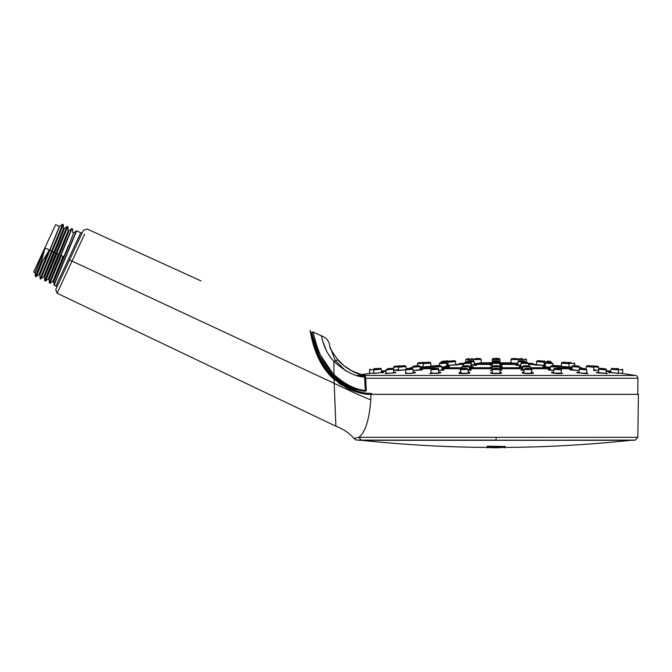 <?xml version="1.0" encoding="UTF-8"?>
<svg xmlns="http://www.w3.org/2000/svg" width="672" height="672" viewBox="0 0 672 672"><rect width="100%" height="100%" fill="white"/><g stroke="black" fill="none" stroke-linecap="round" stroke-linejoin="round"><path stroke-width="1.01" d="M375.934 440.311L359.654 440.101M632.587 440.11L496.121 440.311L496.121 439.48M335.882 426.216C343.736 429.265 349.751 433.331 353.926 438.413L356.219 440.034L361.284 440.11L358.806 437.321C365.148 432.684 369.163 420.21 370.852 399.89L370.894 394.355C367.063 395.027 355.211 392.322 346.861 388.055L334.051 379.285C313.043 361.452 310.372 329.045 310.086 330.632C310.372 329.045 313.043 361.452 334.051 379.285L335.882 426.216L57.12 293.252L55.768 289.498L69.552 259.938L72.013 261.08L57.12 293.252M363.031 437.321L358.806 437.321L353.926 438.413L358.806 437.321C365.148 432.684 369.163 420.21 370.852 399.89C363.174 396.917 350.969 391.406 334.253 383.368L72.013 261.08L84.647 234.15M375.791 440.311L635.284 440.11L637.837 437.321L638.4 394.355L637.552 393.498M635.284 440.11L637.837 437.321L496.121 437.321L496.121 440.11L361.284 440.11M354.421 391.222L348.785 388.987M346.928 388.088L347.416 387.324L354.413 390.214L354.396 389.071M342.292 385.451L338.411 382.796M370.894 394.355L371.641 393.498L365.879 393.17C362.401 392.7 358.075 391.532 352.901 389.676L347.416 387.324L352.901 389.676M334.597 378.748C313.782 361.444 310.825 329.759 310.565 331.22L310.086 330.632L310.565 331.22C310.825 329.759 313.782 361.444 334.597 378.748L347.416 387.324L334.597 378.748L334.051 379.285M201.096 280.963L87.083 229.001L83.336 230.378L69.552 259.938L82.127 232.974L80.749 232.714L55.894 286.02L56.977 286.91M346.861 388.055L347.416 387.324L346.987 387.114M332.052 376.412L326.81 370.65M315.252 349.104L310.724 331.918M73.618 232.907L68.863 245.272L73.618 232.907L76.65 230.807L54.113 285.18L55.894 286.02M53.81 282.122L52.483 281.501M68.964 230.731L64.201 243.104L68.964 230.731L71.988 228.631L49.451 283.013L49.93 283.24L61.396 255.578L63.008 256.385L52.954 281.14L53.869 281.568L68.863 245.272M49.459 283.021L48.989 279.174L48.292 278.964L45.553 281.022L56.96 253.512L58.346 254.209L48.292 278.964M52.996 281.114L63.235 256.486M49.93 283.24L61.396 255.578M76.297 230.857L53.945 284.936M68.594 245.238L53.626 281.316M64.302 228.564L59.539 240.929L64.302 228.564L67.334 226.456L44.789 280.837L45.268 281.064L67.78 226.674L56.734 253.403M71.635 228.682L49.283 282.769M64.201 243.104L49.123 279.35M63.941 243.071L48.989 279.174M68.737 230.74L68.267 230.53L48.527 278.956M62.32 224.339L59.648 226.388L39.808 275.008L40.16 278.678L62.672 224.288L40.135 278.67L40.606 278.897L52.072 251.236L53.693 252.042L43.638 276.788L40.891 278.855L63.286 224.742L52.072 251.236M66.982 226.506L44.629 280.594M59.539 240.929L44.47 277.183L44.806 280.846M68.267 230.53L58.582 254.31M59.279 240.895L44.327 276.998L43.638 276.788M64.075 228.572L63.613 228.354L43.865 276.78M44.344 250.337L35.154 272.832L35.297 276.2L35.952 276.721L42.218 261.106L41.748 260.887L35.314 276.251L41.656 260.476L45.066 248.018L35.011 272.656L33.6 271.992L55.675 224.658L59.413 226.397L39.673 274.823L39.203 274.613L41.916 267.254L49.258 249.976L45.066 248.018M63.613 228.354L53.92 252.143M36.305 276.671L42.58 260.904L48.082 252.084L38.976 274.621L35.952 276.721M48.082 252.084L49.258 249.976M329.91 346.76L329.893 346.718C329.347 341.351 326.542 337.722 321.493 335.832C321.728 334.933 322.367 348.743 333.858 361.452L333.984 374.598C344.795 384.224 355.236 389.525 365.308 390.524L366.232 390.457L365.711 378.168M345.988 371.095L335.353 360.62L329.893 346.718C329.28 347.273 332.312 352.145 339.007 361.334C338.873 359.57 337.159 359.604 333.858 361.452L330.842 357.924M329.213 355.614L326.768 351.414M326.508 350.91L322.98 341.838M322.039 338.31L321.493 335.832L312.85 331.892L314.017 335.723M357.235 375.354L363.821 375.354C355.186 373.682 346.912 369.012 339.007 361.334L337.882 360.066M335.412 360.704L333.858 361.452C345.156 371.549 355.412 376.765 364.627 377.093L365.568 377.135L365.66 378.168M331.918 351.12L331.699 350.692M331.514 350.322L330.338 347.777M369.113 373.573L368.735 373.624A891.215 891.215 0 0 0 361.402 374.716L359.747 374.212M365.568 377.135L365.618 377.076C364.493 373.909 365.434 376.362 364.56 375.388L363.821 375.354L364.468 375.875M363.821 375.354C364.459 374.783 364.72 375.362 364.627 377.093L365.324 390.449L366.232 390.457L365.618 377.076M365.324 390.449L364.745 391.222L352.716 388.853C329.255 377.723 315.58 359.058 311.665 332.858L320.821 360.242M347.768 386.702L345.408 385.442M366.282 390.449L364.745 391.222C354.379 389.987 343.913 384.72 333.337 375.43C316.47 360.511 312.698 333.312 311.665 332.858L312.85 331.892L321.493 335.832M333.337 375.43L333.984 374.598C317.461 359.764 313.891 332.371 312.85 331.901L311.665 332.858C313.799 344.795 318.007 355.858 324.307 366.03C331.103 376.933 345.786 386.812 352.716 388.861L353.304 388.861L352.716 388.853M320.51 355.27L332.892 373.523M353.279 388.836L364.745 391.222M487.192 446.216L505.042 446.502C505.042 448.115 505.042 448.115 505.042 446.502L487.192 446.502C487.192 448.115 487.192 448.115 487.192 446.502L487.192 446.216M487.88 446.25C487.88 447.821 487.88 447.821 487.88 446.25M504.353 446.25L504.353 446.964L492.223 446.981L504.353 447.006M489.728 447.72L491.744 447.451L489.35 447.434M492.097 447.535L499.884 447.535L492.4 447.224M499.859 447.737L497.49 447.737L499.859 447.737M498.103 447.737L496.776 447.728L498.103 447.737M492.223 447.728L499.094 447.712M491.593 447.728L492.316 447.728M490.006 447.443L490.022 447.443A1269.374 1269.374 0 0 1 487.88 447.426L487.88 447.712A1269.66 1269.66 0 0 1 487.183 447.712M499.094 447.686L492.223 447.695L499.8 447.737M499.817 447.544L504.353 447.292L496.558 447.392C498.49 447.367 498.49 447.342 496.558 447.317L492.223 447.266M495.499 447.51L498.044 447.552L495.499 447.577M504.353 446.964L504.353 446.536L487.88 446.536C487.88 448.106 487.88 448.106 487.88 446.536M496.558 447.317C498.49 447.342 498.49 447.367 496.558 447.392L496.558 447.317M499.884 447.451A1269.374 1269.374 0 0 0 504.353 447.426L504.353 447.292M463.613 363.317L464.083 363.544L463.613 363.317A892.626 892.626 0 0 0 459.421 363.485L463.63 363.485M492.366 359.184L492.29 362.746L490.762 362.746L492.29 362.746L492.29 359.537C492.03 358.092 499.481 358.042 499.943 359.528L492.29 359.537L492.29 362.998M499.943 362.998L502.051 363.174M483.017 363.376L475.818 363.535L483.126 362.972L479.111 362.981M508.922 363.048L517.86 363.317L510.972 362.964M490.518 363.056L490.014 362.746A892.626 892.626 0 0 0 481.261 362.855M528.587 363.972L533.425 363.972L532.812 363.485A892.626 892.626 0 0 0 528.629 363.317L528.587 363.317M499.943 366.853L501.749 366.92M490.778 366.979L492.29 366.853L492.29 373.456M422.638 367.223L423.352 367.172M471.383 366.794L472.668 366.845M519.565 366.845L520.85 366.794M499.943 365.249L501.119 365.274M491.341 365.291L492.29 365.249M568.882 367.172L569.596 367.223M545.689 365.408L536.399 364.762M515.836 365.291L520.892 365.358L517.793 364.736M448.115 364.93L447.073 364.988L448.115 364.93M431.869 366.274L431.441 366.29M430.828 366.811L431.138 366.307L423.335 366.92M543.144 366.862L550.343 367.181L545.16 366.828L542.858 366.307L545.093 366.248M499.943 366.349L499.943 367.13L501.892 366.878M490.518 367.072L492.29 367.13L492.29 366.349M445.141 366.307L449.476 366.324L441.764 367.189M471.366 366.257L469.426 367.13L473.239 366.954M518.994 366.954L522.816 367.13L519.792 366.307L520.867 366.257M499.943 364.812L499.943 365.341L501.715 365.392M490.274 365.165L492.29 365.341L492.29 364.812M455.398 364.778L447.098 365.417M447.09 365.24L448.132 365.156M423.31 366.618L420.025 366.887L423.31 366.618M470.887 364.778L476.154 364.778C477.523 364.745 477.196 364.879 475.171 365.165L470.602 365.383L476.398 365.291M544.102 365.156L545.143 365.24M458.17 364.837L446.435 365.4M572.208 366.887L570.763 366.744M502.228 366.744L500.934 366.433M502.219 365.089L500.707 364.846M568.898 366.92L558.81 366.307L559.331 366.811L558.81 366.307L561.271 366.316M545.16 364.988L544.118 364.93L545.16 364.988M535.685 365.198L534.223 364.736M561.212 373.145L551.939 373.019M553.568 372.7L552.174 372.893M491.996 372.355L492.19 372.935L491.778 372.38L492.29 372.313M490.829 373.187L492.29 372.935M499.59 373.54L499.775 373.481C501.976 373.262 502.202 372.901 500.455 372.38L500.044 372.935C501.673 373.22 501.522 373.422 499.59 373.54L494.39 373.598C492.937 373.733 488.393 373.036 491.778 372.38M429.744 373.439L431.029 373.145M440.059 372.893L438.665 372.7M459.11 373.338L460.58 373.027M468.224 372.935L469.694 373.036M461.278 372.38C456.792 373.036 459.866 373.733 461.53 373.598L466.956 373.481C469.484 373.262 470.392 372.901 469.669 372.38L468.224 372.784M524.009 372.784L522.572 372.38L524.026 372.196M522.539 373.036L524.009 372.935M531.661 373.027L533.534 373.111M586.58 373.271L577.265 372.775M578.953 372.674L577.668 372.742M571.99 369.844L571.393 369.835M522.732 369.894L521.581 369.407L522.749 369.323M521.178 370.054L522.732 369.961M469.501 369.961L471.064 370.054M471.29 370.154L468.157 370.423L469.501 369.894M420.848 369.835L420.244 369.844M443.31 369.919L442.033 369.835M490.602 370.196L492.29 369.986M499.943 369.986L501.631 370.196M550.2 369.835L548.696 369.961L548.192 369.407L550.234 369.281M414.952 372.935L415.464 372.38L409.374 373.481L405.653 373.271M414.565 372.742L413.28 372.674M394.514 372.674L393.809 372.708M397.152 370.566L398.622 370.423M383.275 372.7L383.578 372.221L373.96 373.489M385.72 373.624L386.19 373.388M606.043 373.388L606.488 373.624M598.424 372.708L597.719 372.674M618.274 373.489L610.705 372.28M596.736 372.784L607.37 373.531L596.484 372.38L596.963 372.935M593.611 370.423L595.165 370.6M599.004 372.221L596.484 372.38M553.602 372.137L551.561 372.38L552.073 372.935M561.238 372.683L562.456 373.481L558.222 373.598C557.449 373.733 550.99 373.036 551.561 372.38M500.455 372.38L499.943 372.313M440.16 372.935L440.672 372.38C442.126 372.557 437.01 373.607 436.12 373.481L431.004 372.683M440.672 372.38L438.631 372.137M469.669 372.38L468.208 372.196M530.956 372.38C533.61 372.901 534.072 373.262 532.35 373.481L527.369 373.598C526.218 373.733 520.523 373.036 522.572 372.38M578.995 372.128L576.769 372.355L577.282 372.935L576.769 372.355L584.842 373.598L588.042 373.481L586.606 372.901M382.46 372.935L382.872 372.38L382.46 372.935L382.872 372.38L380.898 372.355M572.032 369.298L569.747 369.365L570.217 369.961L579.113 370.549L569.696 369.407M520.943 370.154L524.076 370.423L521.581 369.407M531.745 369.785L532.115 370.39M460.118 370.39L460.488 369.785L460.06 370.339M470.652 369.407L469.484 369.323M422.537 369.407L422.016 369.961L413.12 370.549L422.537 369.407L420.202 369.298M443.545 369.961L444.049 369.407L438.547 370.448L443.822 370.045M444.049 369.407L442.008 369.281M490.518 370.272L492.29 370.432L492.29 369.424M499.943 369.424L499.943 370.44L501.715 370.272M548.411 370.045L553.686 370.448L548.192 369.407M414.977 372.775L409.433 373.54L405.628 372.901M415.464 372.38L413.238 372.128M395.27 372.935L395.749 372.38L395.27 372.935L395.749 372.38L393.767 372.179M397.068 370.6L405.401 369.827L398.605 370.196M382.872 372.38L373.943 373.321M395.749 372.38L388.542 373.481L386.165 373.12M382.276 372.212L383.326 372.128M368.743 373.624L373.901 372.91L368.735 373.624M393.599 370.398L398.572 369.844L393.599 370.398L393.515 367.24L394.279 366.316L400.21 365.786L394.279 366.316M607.018 373.54L606.068 373.12L606.808 373.288M609.773 372.935L609.361 372.38L609.773 372.935L609.361 372.38L618.29 373.321M637.787 394.355L637.93 378.269A2.831 2.831 0 0 0 635.536 375.446A891.215 891.215 0 0 0 623.498 373.624L618.332 372.91L623.49 373.624L622.448 373.481L622.818 369.986L618.568 369.533M533.366 372.901L532.879 372.716M532.577 372.649L532.073 372.54M460.219 372.532L459.673 372.641M459.631 372.649L458.959 372.851M598.634 370.398L593.662 369.844L598.634 370.398L598.744 369.23L598.416 372.809M593.813 366.803L598.718 367.24L598.601 370.398M593.636 370.196L595.442 370.516M501.782 370.18L501.833 369.701M497.86 358.336L496.121 358.336M469.585 358.688L467.838 358.73M520.666 358.63L522.656 358.688M446.519 360.923L442.814 361.242M444.788 361.074L447.754 360.814L444.788 361.074M547.445 361.074L549.175 361.217M423.184 363.25L417.413 363.686L418.194 362.771L423.142 362.401M418.194 362.771L419.429 362.678M571.074 362.552L569.092 362.401M395.632 366.198L399.084 365.887L395.632 366.198M596.602 366.198L593.158 365.887M594.989 366.047L597.954 366.316L594.989 366.047M617.778 368.592L618.324 368.651M373.909 368.651L374.959 368.542M358.806 437.321L496.121 437.321M371.809 393.498A0.848 0.748 -90 0 0 371.062 394.355L638.4 394.355M76.633 230.798L80.749 232.714M71.971 228.631L72.643 229.152L72.786 232.52M67.318 226.456L67.981 226.976L68.132 230.345M56.272 253.176L54.382 252.37M62.656 224.28L63.319 224.801L63.47 228.169M51.618 251L49.72 250.202M359.268 375.866L364.123 375.866M517.852 363.485L499.943 363.485M492.29 363.485L474.39 363.485M501.48 362.746L499.943 362.746L501.48 362.746M532.812 363.485L528.604 363.485M509.443 363.359L508.939 362.981M517.826 363.972L499.943 363.972M492.29 363.972L474.407 363.972M463.646 363.972L458.816 363.972L459.421 363.485M537.188 365.098L533.854 364.778M516.642 365.215L516.18 364.778M533.425 363.972L533.98 364.426L528.578 364.426M517.81 364.426L499.943 364.426M492.29 364.426L474.424 364.426M463.663 364.426L458.262 364.426A892.063 892.063 0 0 0 455.759 364.535M543.371 366.811L542.858 366.307M520.22 366.811L519.792 366.307M529.343 364.426A892.063 782.855 90 0 1 535.282 364.736M572.149 367.735L557.97 367.735M550.309 367.735L530.452 367.735M522.799 367.735L499.943 367.735M492.29 367.735L469.442 367.735M461.782 367.735L441.924 367.735M434.263 367.735L420.084 367.735M412.415 367.735L410.542 367.735A892.063 892.063 0 0 1 412.406 367.559L412.474 368.542M579.785 368.172L582.212 368.172L579.818 367.735M572.116 368.172L557.953 368.172M550.292 368.172L530.435 368.172M522.782 368.172L499.943 368.172M492.29 368.172L469.451 368.172M461.798 368.172L441.949 368.172M434.288 368.172L420.118 368.172M412.448 368.172L410.021 368.172L410.542 367.735M552.317 372.935L553.56 372.935M438.673 372.935L439.916 372.935M442.042 369.961L443.083 369.961M549.15 369.961L550.192 369.961M596.887 372.901L596.4 372.355M572.074 368.701L560.07 368.701M550.259 368.701L530.83 368.701M522.766 368.701L499.943 368.701M492.29 368.701L469.468 368.701M461.404 368.701L441.974 368.701M432.163 368.701L420.16 368.701M552.149 372.901L551.636 372.355M440.294 373.019L429.761 373.464M523.194 372.901L522.724 372.355M570.268 369.919L569.747 369.365M522.463 369.919L522.068 369.365M548.948 369.919L548.47 369.365M395.497 372.784L385.157 373.582M609.63 372.901L609.202 372.355L609.63 372.901M635.536 375.446L364.762 375.446M637.93 378.269L365.719 378.269M499.094 358.336L499.867 359.184M472.559 358.604L473.432 359.436L465.78 359.638L466.612 358.764M525.63 358.764L526.453 359.638L518.809 359.436L519.674 358.604M516.289 359.276L516.776 358.73L512.98 358.638L516.785 358.73L512.988 358.663L513.45 359.226M512.778 358.688L516.986 358.688L512.778 358.688M517.936 358.739L518.692 359.604L511.039 359.461L510.98 362.855A892.626 892.626 0 0 0 502.228 362.746L501.715 363.056M497.532 359.251L497.986 358.697L495.163 358.638L497.07 358.73L494.248 358.697L494.701 359.251M493.139 358.688L499.094 358.688L493.139 358.688M478.783 359.226L479.245 358.663L477.91 358.638L475.457 358.73L475.952 359.276M475.23 358.688C478.422 358.218 480.413 358.47 481.194 359.461L473.542 359.604L475.23 358.688L479.455 358.688L475.138 358.688M448.073 361.645L441.05 362.242L441.823 361.326M550.41 361.326L551.183 362.242L544.169 361.645M542.548 361.217L538.591 360.923L542.548 361.217M539.087 361.074L542.052 361.074L539.087 361.074M542.405 361.108L542.077 361.074C543.539 360.965 544.286 361.343 544.32 362.2L536.693 361.637L536.474 364.535A892.063 892.063 0 0 0 533.98 364.426M523.471 361.217L520.086 360.923L523.471 361.217M519.204 361.074L524.353 361.074L519.204 361.074M517.927 361.754C519.397 360.654 521.573 360.427 524.462 361.082L525.571 362.082L517.927 361.754L517.776 365.215M497.07 361.217L495.163 360.923L497.07 361.217M493.139 361.074L499.094 361.074L493.139 361.074M499.943 359.537L499.943 361.922L492.29 361.922L492.29 362.746M471.895 361.578L472.223 361.049L470.492 360.923L468.695 361.2L469.064 361.696M467.872 361.074L473.029 361.074L467.872 361.074M466.67 362.082L467.771 361.082C470.66 360.427 472.844 360.654 474.314 361.754L466.679 362.376M453.121 361.528L453.491 360.965L450.66 361.217L452.693 360.923L449.845 361.234L450.299 361.738M450.156 361.074C453.936 360.478 455.734 360.662 455.54 361.637L447.913 362.2C447.955 361.343 448.703 360.965 450.156 361.074L454.675 360.83M574.039 362.771L574.829 363.686L569.05 363.25M563.396 362.418L567.336 362.678L563.396 362.418M564.228 362.552L566.504 362.552L564.228 362.552M561.254 366.626L561.49 363.132C561.632 362.166 563.304 361.973 566.521 362.552C568.361 362.418 569.234 362.788 569.125 363.661L561.49 363.132L561.296 366.005L552.804 365.316L561.296 365.988A892.063 892.063 0 0 0 552.796 365.425M551.023 362.678L547.218 362.418L551.023 362.678M547.016 362.552L551.225 362.552L547.016 362.552M551.183 362.242L552.896 363.602L545.252 363.199L545.059 366.82M526.344 362.678L523.261 362.418L526.344 362.678M522.052 362.552L527.554 362.552L522.052 362.552M526.453 359.638L526.378 362.418L527.688 362.561L528.604 363.51L520.951 363.292L520.85 366.996M497.07 362.678L495.163 362.418L497.07 362.678M493.139 362.552L499.094 362.552L493.139 362.552M499.943 363.401L492.29 363.401C491.459 361.788 500.43 361.864 499.943 363.401L499.943 366.895L492.29 366.895L492.29 361.922C490.972 360.494 500.472 360.175 499.943 361.906L499.943 363.401M468.863 363.073L469.207 362.552L467.216 362.418L465.662 362.653L466.032 363.157M464.688 362.552L470.182 362.552L464.688 362.552M464.545 362.561L463.63 363.51L464.545 362.561C468.233 361.956 470.476 362.2 471.282 363.292L463.63 363.51L463.705 365.896M444.562 363.04L444.923 362.494L442.571 362.678L443.671 362.418L441.311 362.687L441.731 363.191M441.008 362.552L445.217 362.552L441.008 362.552M440.21 362.653L439.337 363.602L440.966 362.552C444.394 361.964 446.393 362.183 446.981 363.199L439.337 363.602L439.438 365.425A892.063 892.063 0 0 0 430.937 366.005M428.316 363.014L428.728 362.435L425.636 362.678L428.106 362.418L425.006 362.695L425.494 363.216M429.282 362.334L425.174 362.594M423.108 363.661C423.007 362.788 423.872 362.41 425.72 362.552C428.929 361.973 430.609 362.166 430.744 363.132L423.108 363.661L423.352 367.198M398.42 366.803L393.515 367.24M588.344 365.904L591.956 366.198L588.344 365.904M589.226 366.047L591.074 366.055L589.226 366.047M590.243 365.98L591.074 366.055C593.166 365.963 594.107 366.358 593.888 367.223L586.261 366.568L586.068 368.903L586.261 366.568C586.664 365.618 588.269 365.442 591.083 366.055L591.31 366.072M577.928 366.198L574.283 365.904L577.928 366.198M574.358 366.047L577.853 366.055L574.358 366.047M579.852 367.248L572.225 366.618L571.99 369.919M555.895 366.198L552.569 365.904L555.895 366.198M551.821 366.047L556.643 366.055L551.821 366.047M550.368 366.694C550.914 365.644 553.031 365.434 556.727 366.055L558.004 367.097L550.368 366.694L550.183 370.121M528.007 366.198L525.336 365.904L528.007 366.198M523.841 366.047L529.502 366.055L523.841 366.047M522.824 366.794C521.926 365.324 527.024 365.77 529.712 366.08L530.468 367.004L522.824 366.794L522.724 370.297M497.389 366.618L497.717 366.122L495.239 365.904L496.994 366.198L494.516 366.122L494.844 366.618M493.139 366.047L499.094 366.055L493.139 366.047M492.29 366.887C491.644 365.131 501.379 365.484 499.943 366.895L499.943 369.583L492.29 369.583C493.416 368.315 495.751 368.029 499.288 368.701L499.943 369.583L499.943 373.456M466.855 366.576L467.174 366.072L465.226 365.904L465.906 366.198L463.957 366.164L464.302 366.652M462.739 366.047L468.392 366.055L462.739 366.047M461.765 367.004L462.521 366.08C465.217 365.778 470.308 365.316 469.409 366.794L461.765 367.004L461.807 368.617M439.303 366.551L439.631 366.013L438.236 365.904L436.38 366.19L436.758 366.685M435.599 366.047L440.412 366.055L435.599 366.047M434.23 367.097L435.515 366.055C439.202 365.434 441.319 365.644 441.865 366.694L434.23 367.097L434.297 368.474M417.446 366.526L417.799 365.963L415.355 366.198L416.917 365.904L414.464 366.206L414.901 366.71M414.38 366.047L417.875 366.055L414.38 366.047M413.129 366.24L412.373 367.172L414.347 366.055C418.538 365.45 420.42 365.635 420.008 366.618L412.381 367.248M400.823 366.198L403.343 365.904L400.823 366.198M401.167 366.047L403.007 366.055L401.167 366.047M400.932 366.072L401.159 366.055C403.973 365.442 405.577 365.618 405.972 366.568L398.345 367.223L398.63 370.499M613.301 368.592L616.526 368.878L613.301 368.592M610.672 372.607L611.024 369.188C612.587 367.769 610.352 368.542 614.905 368.651C619.416 369.474 617.383 368.248 618.635 369.97L611.024 369.188L610.747 371.876A891.215 891.215 0 0 0 606.236 371.297M600.844 368.592L604.414 368.878L600.844 368.592M601.877 368.819L603.389 368.651L601.877 368.819M605.682 368.995L606.362 369.928L598.744 369.23C599.416 368.273 600.961 368.08 603.397 368.651C605.665 368.684 606.656 369.113 606.362 369.928L606.026 373.615M584.917 368.878L581.246 368.592L584.917 368.878M581.608 368.819L584.556 368.651L581.608 368.819M579.205 369.298C579.037 368.323 580.835 368.113 584.598 368.651L586.832 369.869L579.205 369.298L578.928 373.002M559.373 368.878L555.853 368.592L559.373 368.878M555.517 368.819L559.709 368.651L555.517 368.819M553.745 369.382C553.619 368.348 555.626 368.105 559.784 368.659L561.389 369.785L553.745 369.382L553.543 373.178M529.519 368.878L526.378 368.592L529.519 368.878M525.378 368.819L530.519 368.651L525.378 368.819M524.101 369.474C524.479 368.365 526.663 368.096 530.662 368.668L531.754 369.684L524.101 369.474L523.992 373.33M497.389 368.878L494.852 368.592L497.389 368.878M493.248 368.819L498.985 368.651L493.248 368.819M465.578 369.264L465.872 368.768L463.403 368.592L465.167 368.878L462.706 368.861L463.025 369.331M461.311 368.819L467.258 368.651L461.311 368.819M460.488 369.684C459.925 368.306 467.452 367.559 468.132 369.432L460.488 369.684L460.589 373.54M435.061 368.878L434.188 368.592L435.061 368.878M431.743 368.819L437.497 368.651L431.743 368.819M430.844 369.785L431.474 368.878C434.398 368.357 439.614 367.987 438.488 369.382L430.844 369.785L431.046 373.59M410.466 369.205L410.777 368.668L409.189 368.592L407.534 368.911L407.921 369.39M406.568 368.819L411.734 368.651L406.568 368.819M405.401 369.869L406.459 368.827C409.332 368.088 411.524 368.239 413.028 369.298L405.401 369.869L405.678 373.615M390.928 369.18L391.272 368.617L389.096 368.878L390.121 368.592L387.946 368.92L388.391 369.415M387.492 368.819L387.912 368.76M391.751 368.424L392.86 368.474L393.49 369.23L385.871 369.928L385.997 371.297A891.215 891.215 0 0 0 381.486 371.876M378.647 369.172L379.042 368.575L376.379 368.878L378.277 368.592L375.598 368.928L376.11 369.432M373.598 369.97L381.209 369.188C381.36 368.206 379.554 368.088 375.808 368.819L378.815 368.651L375.816 368.819C374.363 368.693 373.632 369.071 373.598 369.97L373.968 373.573M373.674 369.533L369.415 369.986L370.171 369.046M505.05 447.426A1269.374 1269.374 0 0 0 630.613 440.311L633.226 440.311M633.066 440.311L359.176 440.311M487.183 447.426A1269.374 1269.374 0 0 1 361.628 440.311L359.092 440.311M347.416 387.324L348.121 387.677M53.718 281.392L54.121 285.197M52.954 281.14L50.274 283.189M73.391 232.915L72.929 232.697M361.696 374.665L351.834 370.835L344.022 365.736L338.612 360.436M366.206 390.785L364.804 391.23M493.038 447.737A1269.66 1269.66 0 0 0 499.002 447.737M504.361 447.712A1269.66 1269.66 0 0 0 505.05 447.712M492.29 363.283L490.518 363.451M528.15 363.544L528.62 363.317L528.15 363.544M545.135 365.417L537.314 365.106M458.816 363.972L458.262 364.426M449.089 366.862L441.781 367.181M432.944 366.803L433.28 366.332L421.873 367.315M559.297 366.803L558.961 366.341M570.36 367.315L558.953 366.332M581.7 367.735A892.063 892.063 0 0 0 579.835 367.559M410.021 368.172L409.399 368.701M501.438 373.246L490.804 373.246M469.795 373.128L459.194 373.363M533.047 373.363L522.438 373.128M397.58 369.76L393.574 370.07M385.938 370.675L381.402 371.028M381.41 371.104L385.946 370.742M393.574 370.129L398.563 369.718M360.982 374.59L373.901 372.876L360.956 374.581M582.212 368.172L582.834 368.701M608.966 372.7L608.664 372.221L609.395 372.389M606.295 370.675L610.831 371.036M610.823 371.112L606.287 370.751M492.29 359.184L493.139 358.336M471.013 359.218L471.568 358.63M473.432 359.436L473.567 360.914M465.78 359.638L465.856 362.418M478.54 358.613L479.573 358.604M479.623 358.604L480.102 358.613M511.661 358.663L517.163 358.688M511.123 359.117L510.972 363.157M518.809 359.436L518.666 360.914L518.692 359.604L517.003 358.688C513.366 358.268 511.384 358.529 511.039 359.461M481.194 359.461L481.261 363.157M446.25 361.519L446.762 360.906M448.678 361.595L447.754 360.814M536.441 365.047L536.693 361.637C536.5 360.662 538.297 360.478 542.077 361.074L538.07 360.814M537.81 360.814L537.281 360.881M548.806 361.754L549.419 361.242M543.564 361.595L544.48 360.814M542.018 361.502L538.742 360.965L539.112 361.528M544.32 362.2L544.085 365.408M523.169 361.696L523.547 361.2L520.019 361.049L520.338 361.578M497.532 361.637L497.86 361.141L494.374 361.141L494.701 361.637M474.314 361.754L474.457 365.215M455.54 361.637L455.801 365.047M447.913 362.2L448.148 365.408M425.04 363.115L424.124 362.326M417.413 363.686L417.572 365.803L415.531 365.938M566.513 362.552L562.136 362.368M567.193 363.115L568.109 362.326M574.829 363.686L574.669 365.803L577.886 366.055L579.86 367.172L579.76 368.542M566.74 363.216L567.227 362.695L563.539 362.452M569.125 363.661L568.882 367.198M550.502 363.191L550.922 362.687L547.31 362.494L547.672 363.04M551.267 362.552C547.848 361.964 545.84 362.183 545.252 363.199M552.896 363.602L552.779 365.786M526.201 363.157L526.571 362.653L523.026 362.552L523.37 363.073M520.951 363.292C521.758 362.2 524.009 361.956 527.688 362.561L528.604 363.51L528.536 365.896M497.532 363.115L497.885 362.611L494.357 362.611L494.701 363.115M471.282 363.292L471.391 366.996M446.981 363.199L447.174 366.82M439.337 363.602L439.454 365.786M430.744 363.132L430.987 366.626M401.134 366.551L400.21 365.786M398.345 367.223C398.126 366.358 399.067 365.963 401.159 366.055L404.477 365.795M414.641 366.022L415.262 365.963M578.18 366.089L579.348 366.324M588.428 365.837L587.899 365.803M598.718 367.24L597.954 366.316M591.1 366.551L592.024 365.786M591.368 366.727L591.872 366.215L588.428 365.921L588.832 366.509M593.888 367.223L593.603 370.499M577.71 366.223L574.434 365.963L574.795 366.526M577.886 366.055C573.728 365.45 571.838 365.635 572.225 366.618M555.475 366.685L555.862 366.19L552.602 366.013L552.93 366.551M558.004 367.097L557.936 368.474M527.932 366.652L528.276 366.164L525.059 366.072L525.378 366.576M530.468 367.004L530.426 368.617M469.409 366.794L469.51 370.297M441.865 366.694L442.05 370.121M420.008 366.618L420.244 369.919M403.402 366.509L403.813 365.921L400.369 366.215L400.865 366.727M405.972 366.568L406.174 368.903M380.713 368.5L377.135 368.668M390.802 368.483L388.433 368.693M407.686 368.651L406.308 368.861M408.584 368.558L409.861 368.466M585.715 368.819L582.372 368.466M604.783 368.819L600.684 368.432M600.608 368.432L599.382 368.474M615.418 368.701L611.68 368.441M617.778 369.163L617.274 368.542M622.818 369.986L622.062 369.046M615.216 369.18L616.148 368.424M616.123 369.432L616.636 368.928L613.192 368.575L613.586 369.172M618.635 369.97L618.265 373.573M603.851 369.415L604.288 368.92L600.961 368.617L601.306 369.18M584.346 369.23L581.456 368.668L581.767 369.205M586.832 369.869L586.555 373.615M558.852 369.365L559.205 368.886L556.013 368.718L556.307 369.23M561.389 369.785L561.187 373.59M529.208 369.331L529.528 368.861L526.369 368.768L526.663 369.264M531.754 369.684L531.644 373.54M497.389 369.298L497.692 368.819L494.542 368.819L494.844 369.298M468.132 369.474L468.241 373.33M435.926 369.23L436.22 368.718L433.028 368.886L433.381 369.365M438.488 369.382L438.69 373.178M413.028 369.298L413.305 373.002M393.817 372.809L393.49 369.23C392.86 368.239 390.844 368.096 387.45 368.819L385.871 369.928L386.215 373.615M381.209 369.188L381.562 372.607M377.026 369.18L376.085 368.424M369.415 369.986L369.785 373.481"/></g></svg>
